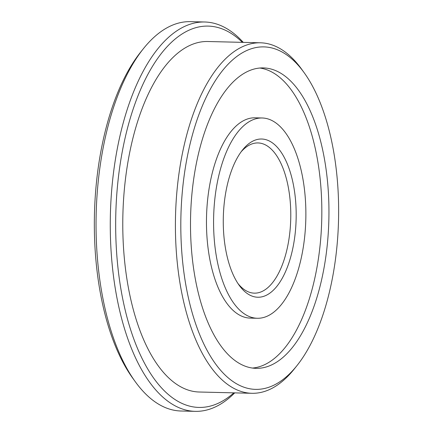 <?xml version="1.0" encoding="UTF-8"?>
<svg xmlns="http://www.w3.org/2000/svg" width="433" height="433" viewBox="0 0 433 433"><rect width="100%" height="100%" fill="white"/><g stroke="black" fill="none" stroke-linecap="round" stroke-linejoin="round"><path stroke-width="0.65" d="M257.283 318.271L250.171 318.098A100.175 46.098 -88.6 0 1 207.564 200.322A100.175 46.098 -88.6 0 1 255.053 117.814L262.165 117.987A100.175 46.098 -88.6 0 1 304.778 235.769A100.175 46.098 -88.6 0 1 257.283 318.271A100.175 46.098 -88.6 0 1 214.676 200.495A100.175 46.098 -88.6 0 1 262.165 117.987M192.149 191.673A150.256 69.15 -88.6 0 1 263.388 67.916A150.256 69.15 -88.6 0 1 327.305 244.585A150.256 69.15 -88.6 0 1 256.065 368.342A150.256 69.15 -88.6 0 1 192.149 191.673M259.827 68.03A150.256 69.15 -88.6 0 1 320.187 244.412A150.256 69.15 -88.6 0 1 252.515 368.055M182.688 187.971A171.295 78.828 91.4 0 0 212.046 358.784A171.295 78.828 91.4 0 0 297.006 365.566A171.295 78.828 91.4 0 0 336.76 248.288A171.295 78.828 91.4 0 0 304.145 72.684A171.295 78.828 91.4 0 0 182.688 187.971M297.006 365.566L294.321 368.927A175.3 80.673 -88.6 0 1 251.898 393.294A175.3 80.673 -88.6 0 1 177.33 187.18A175.3 80.673 -88.6 0 1 260.444 42.797A175.3 80.673 -88.6 0 1 301.628 69.193L304.145 72.684M135.258 381.673L132.742 378.188A190.726 87.775 -88.6 0 1 96.424 182.661A190.726 87.775 -88.6 0 1 140.687 52.074L143.372 48.712A194.736 89.615 91.4 0 0 98.177 182.044A194.736 89.615 91.4 0 0 135.258 381.673A194.736 89.615 91.4 0 0 181.01 411.004L195.234 411.35A194.736 89.615 -88.6 0 1 112.401 182.39A194.736 89.615 -88.6 0 1 204.728 21.996A194.736 89.615 -88.6 0 1 243.265 42.374M224.137 204.197A79.136 36.421 -88.6 0 1 242.502 150.013A79.136 36.421 -88.6 0 1 281.753 153.147A79.136 36.421 -88.6 0 1 295.317 232.061A79.136 36.421 -88.6 0 1 239.205 285.325A79.136 36.421 -88.6 0 1 224.137 204.197M237.95 283.496A75.131 34.575 91.4 0 0 254.339 293.152A75.131 34.575 91.4 0 0 289.958 231.271A75.131 34.575 91.4 0 0 258.003 142.939A75.131 34.575 91.4 0 0 241.159 151.777M242.377 42.353A190.726 87.775 91.4 0 0 117.76 183.181A190.726 87.775 91.4 0 0 145.683 365.387A190.726 87.775 91.4 0 0 233.836 392.85M234.724 392.872A194.736 89.615 -88.6 0 1 195.234 411.35M251.898 393.294L199.267 392.011A175.3 80.673 -88.6 0 1 124.699 185.898A175.3 80.673 -88.6 0 1 207.808 41.508L260.444 42.797M204.728 21.996L190.498 21.65A194.736 89.615 91.4 0 0 143.372 48.712"/></g></svg>
